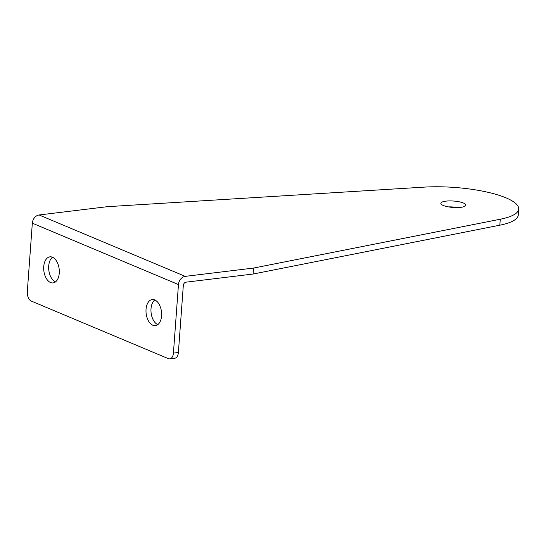<?xml version="1.0" encoding="UTF-8"?>
<svg xmlns="http://www.w3.org/2000/svg" width="546" height="546" viewBox="0 0 546 546"><rect width="100%" height="100%" fill="white"/><g stroke="black" fill="none" stroke-linecap="round" stroke-linejoin="round"><path stroke-width="0.82" d="M157.787 324.645A13.138 7.712 83.1 0 1 151.119 312.933A13.138 7.712 83.1 0 1 154.791 299.966M152.873 325.273A13.138 7.712 83.1 0 1 145.994 311.425A13.138 7.712 83.1 0 1 152.218 299.563A13.138 7.712 83.1 0 1 154.736 299.945A13.138 7.712 83.1 0 1 161.616 313.786A13.138 7.712 83.1 0 1 155.385 325.648A13.138 7.712 83.1 0 1 152.873 325.273M55.48 281.92A13.138 7.712 83.1 0 1 48.812 270.215A13.138 7.712 83.1 0 1 52.484 257.248M50.566 282.548A13.138 7.712 83.1 0 1 43.687 268.707A13.138 7.712 83.1 0 1 49.911 256.845A13.138 7.712 83.1 0 1 52.43 257.221A13.138 7.712 83.1 0 1 59.309 271.069A13.138 7.712 83.1 0 1 53.078 282.93A13.138 7.712 83.1 0 1 50.566 282.548M448.457 206.886A12.524 3.221 -175.8 0 1 457.766 207.569M463.397 203.023A12.524 3.221 4.2 0 0 449.549 200.914A12.524 3.221 4.2 0 0 440.84 203.33A12.524 3.221 4.2 0 0 443.27 205.467A12.524 3.221 4.2 0 0 457.111 207.582A12.524 3.221 4.2 0 0 465.82 205.166A12.524 3.221 4.2 0 0 463.397 203.023M32.33 223.178L27.3 291.714A7.733 4.539 -96.9 0 0 31.32 301.078L168.311 358.633A7.733 4.539 -96.9 0 0 169.792 358.858A7.733 4.539 -96.9 0 0 173.423 353.105L178.392 352.498L183.32 285.456A3.092 2.375 -67.2 0 1 186.022 282.173L253.112 274.031L253.549 268.066L185.217 276.365A7.733 5.931 112.8 0 0 178.46 284.568L32.33 223.178A7.733 5.931 -67.2 0 1 39.094 214.974L107.425 206.675L423.901 187.141A65.547 16.851 -175.8 0 1 518.7 209.05A65.547 16.851 -175.8 0 1 500.266 219.226L253.549 268.066M178.392 352.498A7.733 4.539 83.1 0 1 174.761 358.251L169.792 358.858M518.7 209.05L518.263 215.008A65.547 16.851 -175.8 0 1 499.829 225.191L253.112 274.031M173.423 353.105L178.46 284.568M499.829 225.191L500.266 219.226M39.094 214.974L185.217 276.365"/></g></svg>
